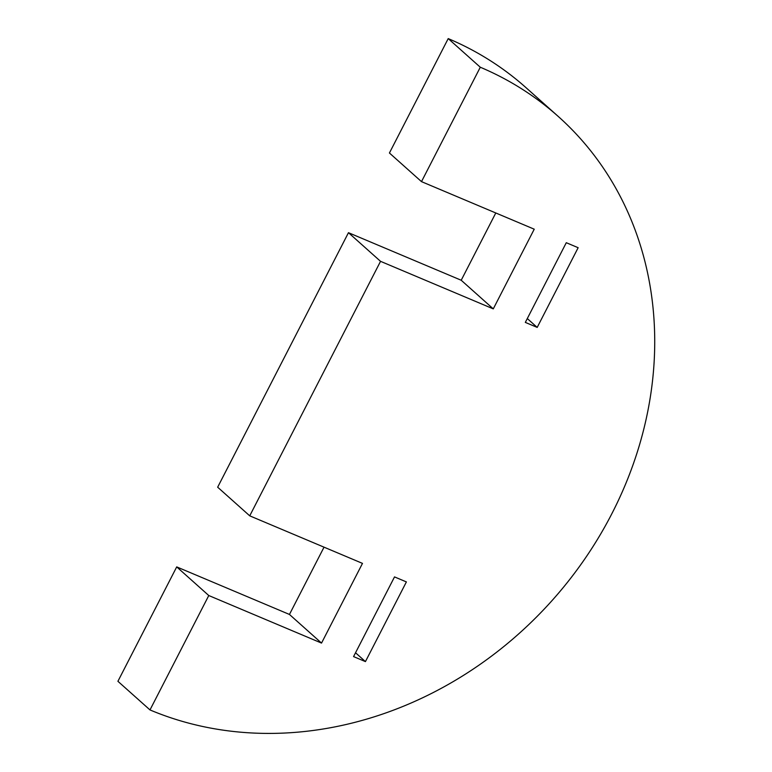 <?xml version="1.0" encoding="UTF-8"?>
<svg xmlns="http://www.w3.org/2000/svg" width="772" height="772" viewBox="0 0 772 772"><rect width="100%" height="100%" fill="white"/><g stroke="black" fill="none" stroke-linecap="round" stroke-linejoin="round"><path stroke-width="1.16" d="M566.281 242.707L525.327 322.397L537.196 327.405L578.151 247.706L566.281 242.707M149.99 709.931A364.905 317.919 131.8 0 0 584.886 558.803A364.905 317.919 131.8 0 0 558.166 116.379A364.905 317.919 131.8 0 0 480.29 67.232L421.493 181.632L534.234 229.188L493.279 308.877L380.538 261.332L249.732 515.841L362.483 563.386L321.528 643.086L208.778 595.53L149.99 709.931L117.913 681.3L176.711 566.899L289.452 614.454L324.028 547.174M353.566 656.596L365.436 661.604L406.39 581.914L394.521 576.906L353.566 656.596M558.166 116.379L526.099 87.747A364.905 317.919 131.8 0 0 448.214 38.6L389.426 153.001L421.493 181.632M495.788 212.966L461.212 280.246L348.462 232.69L217.665 487.2L249.732 515.841M480.29 67.232L448.214 38.6M493.279 308.877L461.212 280.246M380.538 261.332L348.462 232.69M321.528 643.086L289.452 614.454M208.778 595.53L176.711 566.899M537.196 327.405L527.295 318.566M365.436 661.604L355.535 652.765"/></g></svg>
